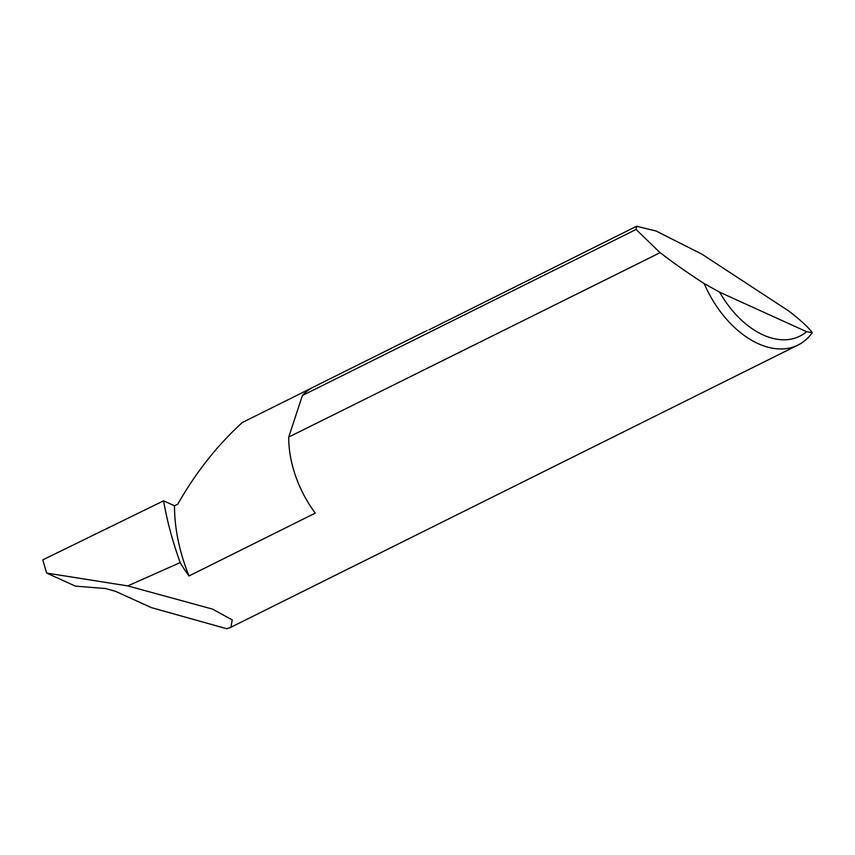 <?xml version="1.0" encoding="UTF-8"?>
<svg xmlns="http://www.w3.org/2000/svg" width="855" height="855" viewBox="0 0 855 855"><rect width="100%" height="100%" fill="white"/><g stroke="black" fill="none" stroke-linecap="round" stroke-linejoin="round"><path stroke-width="1.28" d="M659.804 252.407L636.056 229.471L636.569 226.254L656.042 231L701.827 254.106L789.208 311.305C801.263 320.732 808.948 327.86 812.25 332.68A89.144 56.825 -116.5 0 1 798.004 345.057A89.144 56.825 -116.5 0 1 704.167 283.571C687.046 272.467 672.361 262.164 660.135 252.663L288.723 437.065A89.144 56.825 63.5 0 0 288.723 437.482A89.144 56.825 63.5 0 0 315.281 513.118L189.019 575.949A139.066 88.642 -116.5 0 1 174.506 505.786L177.787 504.161C195.795 472.516 217.309 445.305 242.318 422.52L311.637 388.02M46.651 573.064L75.379 586.124L105.55 588.55L115.511 591.329L151.399 607.627L226.757 628.746L230.882 627.271L232.25 619.928L212.468 609.091L127.737 585.91L180.213 562.579A251.979 160.612 -116.5 0 1 163.583 500.827L42.75 559.886L46.651 573.064L127.737 585.91M636.569 226.254L428.975 329.848M427.201 330.447L313.539 387.005A89.144 56.825 63.5 0 0 302.413 395.491L636.056 229.471M189.019 575.949A89.144 56.825 -116.5 0 1 180.213 562.579M163.583 500.827L174.506 505.786M704.167 283.571L719.654 292.196L806.586 331.697L812.25 332.68M719.654 292.196A82.016 52.273 63.5 0 0 806.586 331.697M288.723 437.065L302.413 395.491M798.004 345.057L230.882 627.271"/></g></svg>
